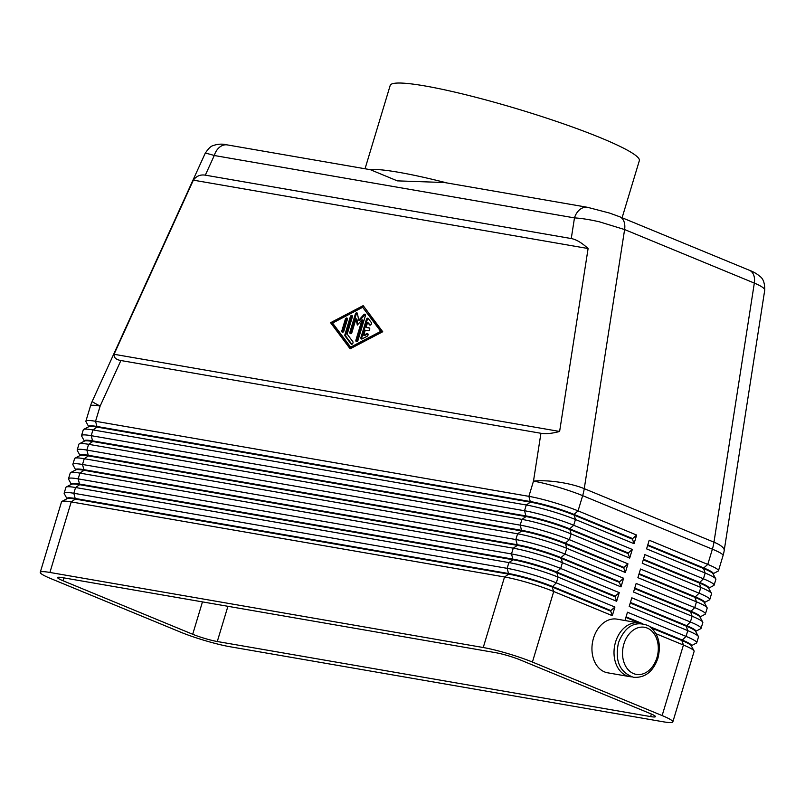 <?xml version="1.0" encoding="UTF-8"?>
<svg xmlns="http://www.w3.org/2000/svg" width="805" height="805" viewBox="0 0 805 805"><rect width="100%" height="100%" fill="white"/><g stroke="black" fill="none" stroke-linecap="round" stroke-linejoin="round"><path stroke-width="1.21" d="M367.633 322.312L366.114 327.343L369.123 327.866A1.509 1.006 112.4 0 1 369.264 327.907A1.509 1.006 112.4 0 1 369.656 329.587A1.509 1.006 112.4 0 1 368.257 330.744L365.249 330.221L363.729 335.252L366.859 333.612A1.509 1.006 112.4 0 1 367.563 333.552A1.509 1.006 112.4 0 1 368.056 334.85A1.509 1.006 112.4 0 1 367.11 336.279L362.099 338.905A1.509 1.006 112.4 0 1 361.395 338.975A1.509 1.006 112.4 0 1 360.972 337.396L366.386 319.474A1.509 1.006 112.4 0 1 367.966 318.247A1.509 1.006 112.4 0 1 368.267 318.488L371.276 322.503A1.509 1.006 112.4 0 1 371.196 324.304A1.509 1.006 112.4 0 1 369.817 325.059A1.509 1.006 112.4 0 1 369.515 324.828L367.633 322.312L370.29 325.089M363.729 335.252L364.564 335.605L367.704 333.954A1.509 1.006 -67.6 0 1 367.925 333.874M587.7 207.348A15.235 11.27 99.8 0 0 587.559 207.318A15.235 11.27 99.8 0 0 587.519 207.308A15.235 11.27 99.8 0 0 580.616 208.978A15.235 11.27 99.8 0 0 574.478 217.893C581.441 218.296 589.793 219.614 599.524 221.848L624.61 229.556A15.204 10.093 -67.6 0 0 623.623 220.681A15.204 10.093 -67.6 0 0 619.689 216.756A15.204 10.093 -67.6 0 0 619.659 216.746A15.204 10.093 -67.6 0 0 619.568 216.706M587.519 207.308L444.481 182.524L397.308 180.863L370.35 169.684L227.312 144.91A15.235 11.27 -80.2 0 1 227.362 144.92M205.154 153.544C204.953 152.95 207.992 153.604 214.271 155.506A15.235 11.27 -80.2 0 1 220.409 146.591A15.235 11.27 -80.2 0 1 227.312 144.92M571.258 238.552C576.219 239.467 581.834 242.798 588.103 248.534L559.616 431.46C552.129 433.503 545.901 434.106 540.93 433.281L120.891 360.529C116.011 359.644 113.736 357.561 114.048 354.281L193.361 180.149C196.42 176.033 200.405 174.373 205.315 175.158L571.258 238.552L574.478 217.893L214.271 155.506L205.315 175.158M540.93 433.281L533.484 481.128A36.316 9.278 8.9 0 1 584.259 488.655L624.61 229.556L754.325 283.088C761.107 285.926 764.579 288.24 764.75 290.031L724.188 550.6A36.316 9.278 8.9 0 0 713.975 542.178A36.316 24.11 112.4 0 1 712.375 549.181L707.776 564.406L649.202 540.225L646.586 548.869L705.17 573.039A36.316 3.985 16.8 0 1 715.776 578.886A36.316 3.985 16.8 0 1 715.866 579.369L714.126 585.124A36.316 3.985 -163.2 0 0 703.429 578.805L644.855 554.625L642.239 563.269L700.823 587.439A36.316 3.985 16.8 0 1 711.429 593.285A36.316 3.985 16.8 0 1 711.519 593.768L709.779 599.524A36.316 3.985 -163.2 0 0 699.082 593.194L640.508 569.024L637.892 577.668L696.476 601.838A36.316 3.985 16.8 0 1 707.082 607.674A36.316 3.985 16.8 0 1 707.172 608.167L705.432 613.923A36.316 3.985 -163.2 0 0 694.735 607.594L636.161 583.424L633.545 592.057L692.129 616.238A36.316 3.985 16.8 0 1 702.735 622.074A36.316 3.985 16.8 0 1 702.825 622.557L701.085 628.323A36.316 3.985 -163.2 0 0 690.388 621.993L631.814 597.823L629.198 606.457L687.782 630.637A36.316 3.985 16.8 0 1 698.388 636.473A36.316 3.985 16.8 0 1 698.478 636.956L696.738 642.722A36.316 3.985 -163.2 0 0 686.041 636.393L627.467 612.223L624.962 620.514M66.875 498.778L66.996 498.396A32.079 3.522 16.8 0 1 75.529 498.516L508.861 573.573A32.079 3.522 16.8 0 1 552.3 586.412L610.884 610.582L614.909 607.04L556.325 582.86A36.316 3.985 -163.2 0 0 507.15 568.34L73.819 493.274A36.316 3.985 -163.2 0 0 64.159 493.133A36.316 3.985 -163.2 0 0 64.239 493.626L66.936 498.577M656.015 633.716L683.435 645.026L662.133 715.575A36.316 3.985 16.8 0 1 672.829 721.904A36.316 3.985 16.8 0 1 663.169 721.773L229.838 646.707A36.316 3.985 16.8 0 1 180.652 632.177L50.936 578.654A36.316 3.985 16.8 0 1 40.25 572.325A36.316 3.985 16.8 0 1 49.91 572.456L71.212 501.907L504.544 576.974A36.316 3.985 16.8 0 1 553.719 591.504L612.303 615.674L614.909 607.04M40.25 572.325L61.552 501.777A36.316 3.985 16.8 0 1 61.894 501.414A36.316 3.985 16.8 0 1 71.212 501.907L75.358 499.09A32.079 3.522 -163.2 0 0 67.127 498.657L61.894 501.414M616.65 601.275L615.06 596.757L556.476 572.586A32.079 3.522 -163.2 0 0 513.037 559.757L508.891 562.574L507.15 568.34L508.69 574.146L504.544 576.974L483.242 647.522A36.316 3.985 16.8 0 1 532.417 662.052L553.719 591.504L552.129 586.986A32.079 3.522 -163.2 0 0 508.69 574.146L75.358 499.09L73.819 493.274L75.559 487.518L508.891 562.574A36.316 3.985 16.8 0 1 558.066 577.105L616.65 601.275L619.256 592.641L560.672 568.471A36.316 3.985 -163.2 0 0 511.497 553.941L78.166 478.874A36.316 3.985 -163.2 0 0 68.505 478.744A36.316 3.985 -163.2 0 0 68.586 479.227L71.283 484.177M68.505 478.744L70.246 472.978A36.316 3.985 16.8 0 1 70.578 472.626A36.316 3.985 16.8 0 1 79.906 473.119L513.238 548.175A36.316 3.985 16.8 0 1 562.413 562.705L620.997 586.885L623.603 578.242L565.019 554.071A36.316 3.985 -163.2 0 0 515.844 539.541L82.513 464.475A36.316 3.985 -163.2 0 0 72.853 464.344L74.593 458.578A36.316 3.985 16.8 0 1 74.925 458.226A36.316 3.985 16.8 0 1 84.253 458.719L517.585 533.785A36.316 3.985 16.8 0 1 566.76 548.316L625.344 572.486L627.95 563.842L569.366 539.672A36.316 3.985 -163.2 0 0 520.191 525.142L86.859 450.076A36.316 3.985 -163.2 0 0 77.2 449.945L78.94 444.189A36.316 3.985 16.8 0 1 79.272 443.827A36.316 3.985 16.8 0 1 88.6 444.32L521.932 519.386A36.316 3.985 16.8 0 1 571.107 533.916L629.691 558.086L632.297 549.453L573.713 525.273A36.316 3.985 -163.2 0 0 524.538 510.742L91.207 435.686A36.316 3.985 -163.2 0 0 81.547 435.545L83.287 429.79A36.316 3.985 16.8 0 1 83.619 429.427A36.316 3.985 16.8 0 1 92.947 429.92L526.279 504.987A36.316 3.985 16.8 0 1 575.454 519.517L634.038 543.687L636.644 535.053L578.06 510.873A36.316 3.985 -163.2 0 0 528.885 496.343L95.553 421.287A36.316 3.985 -163.2 0 0 85.894 421.146A36.316 3.985 -163.2 0 0 85.974 421.629L88.671 426.59M71.222 484.389L71.343 483.996A32.079 3.522 16.8 0 1 79.876 484.117L513.208 559.173A32.079 3.522 16.8 0 1 556.647 572.013L615.231 596.183L619.256 592.641M64.159 493.133L65.899 487.377A36.316 3.985 16.8 0 1 66.241 487.025A36.316 3.985 16.8 0 1 75.559 487.518L79.705 484.691A32.079 3.522 -163.2 0 0 71.474 484.258L66.241 487.025M75.569 469.989L75.69 469.597A32.079 3.522 16.8 0 1 84.223 469.718L517.555 544.784A32.079 3.522 16.8 0 1 560.994 557.613L619.578 581.784L623.603 578.242M72.853 464.344A36.316 3.985 -163.2 0 0 72.933 464.827L75.63 469.788M620.997 586.885L619.407 582.367L560.823 558.187A32.079 3.522 -163.2 0 0 517.384 545.357L84.052 470.291A32.079 3.522 -163.2 0 0 75.821 469.858L70.578 472.626M79.916 455.59L80.037 455.197A32.079 3.522 16.8 0 1 88.57 455.318L521.902 530.384A32.079 3.522 16.8 0 1 565.341 543.214L623.925 567.394L627.95 563.842M77.2 449.945A36.316 3.985 -163.2 0 0 77.28 450.428L79.977 455.389M625.344 572.486L623.754 567.968L565.17 543.798A32.079 3.522 -163.2 0 0 521.731 530.958L88.399 455.892A32.079 3.522 -163.2 0 0 80.168 455.459L74.925 458.226M84.263 441.19L84.384 440.798A32.079 3.522 16.8 0 1 92.917 440.919L526.249 515.985A32.079 3.522 16.8 0 1 569.688 528.815L628.272 552.995L632.297 549.453M81.547 435.545A36.316 3.985 -163.2 0 0 81.627 436.028L84.324 440.989M629.691 558.086L628.101 553.568L569.517 529.398A32.079 3.522 -163.2 0 0 526.078 516.558L92.746 441.502A32.079 3.522 -163.2 0 0 84.515 441.06L79.272 443.827M88.61 426.791L88.731 426.409A32.079 3.522 16.8 0 1 97.264 426.529L530.596 501.585A32.079 3.522 16.8 0 1 574.035 514.425L632.619 538.595L636.644 535.053M634.038 543.687L632.448 539.169L573.864 514.999A32.079 3.522 -163.2 0 0 530.425 502.159L97.093 427.103A32.079 3.522 -163.2 0 0 88.862 426.66L83.619 429.427M691.344 645.912L691.465 645.519A32.079 3.522 -163.2 0 0 682.016 639.935L650.108 626.773M691.404 645.711L696.395 643.074A36.316 3.985 -163.2 0 0 696.738 642.722M651.668 628.061L681.845 640.508L683.435 645.026A36.316 3.985 16.8 0 1 694.041 650.873A36.316 3.985 16.8 0 1 694.131 651.356L672.829 721.904M630.235 603.026L686.192 626.119L687.782 630.637L686.041 636.393L681.845 640.508A32.079 3.522 16.8 0 1 691.213 645.67L694.041 650.873M708.792 588.123L713.783 585.487A36.316 3.985 -163.2 0 0 714.126 585.124M713.139 573.724L718.13 571.087A36.316 3.985 -163.2 0 0 718.473 570.725A36.316 3.985 -163.2 0 0 707.776 564.406L703.751 567.948L647.804 544.864M704.445 602.522L709.436 599.886A36.316 3.985 -163.2 0 0 709.779 599.524M700.098 616.912L705.089 614.275A36.316 3.985 -163.2 0 0 705.432 613.923M695.751 631.311L700.742 628.675A36.316 3.985 -163.2 0 0 701.085 628.323M695.691 631.512L695.812 631.13A32.079 3.522 -163.2 0 0 686.363 625.535L630.416 602.452M634.582 588.626L690.539 611.72L692.129 616.238L690.388 621.993L686.192 626.119A32.079 3.522 16.8 0 1 695.56 631.271L698.388 636.473M700.038 617.123L700.159 616.731A32.079 3.522 -163.2 0 0 690.71 611.146L634.763 588.053M638.929 574.227L694.886 597.32L696.476 601.838L694.735 607.594L690.539 611.72A32.079 3.522 16.8 0 1 699.907 616.871L702.735 622.074M704.385 602.724L704.506 602.331A32.079 3.522 -163.2 0 0 695.057 596.746L639.11 573.653M643.276 559.837L699.233 582.921L700.823 587.439L699.082 593.194L694.886 597.32A32.079 3.522 16.8 0 1 704.254 602.482L707.082 607.674M708.732 588.324L708.853 587.932A32.079 3.522 -163.2 0 0 699.404 582.347L643.457 559.254M647.623 545.438L703.58 568.521L705.17 573.039L703.429 578.805L699.233 582.921A32.079 3.522 16.8 0 1 708.601 588.083L711.429 593.285M713.079 573.925L713.2 573.532A32.079 3.522 -163.2 0 0 703.751 567.948L703.58 568.521A32.079 3.522 16.8 0 1 712.948 573.683L715.776 578.886M662.133 715.575L532.417 662.052M483.242 647.522L49.91 572.456M650.098 713.492A18.153 1.992 16.8 0 1 655.441 716.661A18.153 1.992 16.8 0 1 650.621 716.591L217.28 641.525A18.153 1.992 16.8 0 1 192.697 634.26L62.981 580.737A18.153 1.992 16.8 0 1 57.628 577.567A18.153 1.992 16.8 0 1 62.458 577.638L495.789 652.704A18.153 1.992 16.8 0 1 520.382 659.969L650.098 713.492M447.097 182.977A130.128 14.279 -163.2 0 0 369.545 169.543M365.309 314.554A1.509 1.006 -67.6 0 0 364.665 314.976L359.594 320.591L358.758 320.239L363.83 314.634A1.509 1.006 112.4 0 1 364.957 314.232A1.509 1.006 112.4 0 1 365.379 315.801L357.963 340.374A1.509 1.006 112.4 0 1 356.384 341.602A1.509 1.006 112.4 0 1 355.951 340.022L362.059 319.796L362.904 320.138L356.796 340.374A1.509 1.006 -67.6 0 0 356.857 341.622M363.598 306.192L331.408 323.047L350.547 348.595M381.56 331.73L362.673 307.289L332.576 323.047L350.638 347.146L380.725 331.388L381.56 331.73L351.473 347.488L350.638 347.146M357.279 313.165A1.509 1.006 -67.6 0 0 356.182 314.413L350.759 332.395A1.509 1.006 -67.6 0 0 350.819 333.652M362.059 319.796L357.309 325.059L356.041 318.75L351.926 332.405A1.509 1.006 112.4 0 1 350.346 333.622A1.509 1.006 112.4 0 1 349.913 332.052L355.347 314.071A1.509 1.006 112.4 0 1 356.927 312.843A1.509 1.006 112.4 0 1 357.41 313.517L358.758 320.239M622.104 217.753L639.341 160.648A130.128 14.279 -163.2 0 0 601.033 137.977A130.128 14.279 -163.2 0 0 467.765 95.232A130.128 14.279 -163.2 0 0 390.194 85.431L365.037 168.768M344.922 334.618L350.336 316.697A1.509 1.006 112.4 0 1 351.916 315.469A1.509 1.006 112.4 0 1 352.338 317.039L347.176 334.135L352.821 341.662A1.509 1.006 112.4 0 1 352.751 343.463A1.509 1.006 112.4 0 1 351.362 344.228A1.509 1.006 112.4 0 1 351.061 343.987L345.043 335.957A1.509 1.006 112.4 0 1 344.922 334.618L345.758 334.961A1.509 1.006 -67.6 0 0 345.878 336.299L351.835 344.248M352.268 315.791A1.509 1.006 -67.6 0 0 351.171 317.039L345.758 334.961M366.114 327.343L369.565 328.138M356.041 318.75L356.877 319.092L357.933 324.365M629.741 676.633L607.674 672.809A27.239 20.145 -80.2 0 1 604.595 671.923A27.239 20.145 -80.2 0 1 593.496 638.204A27.239 20.145 -80.2 0 1 616.972 619.136L639.039 622.959A27.239 20.145 99.8 0 0 615.563 642.028A27.239 20.145 99.8 0 0 626.672 675.747A27.239 20.145 99.8 0 0 629.741 676.633A27.239 20.145 99.8 0 0 631.623 676.834M640.881 623.392A27.239 20.145 99.8 0 0 639.039 622.959M382.737 331.741L350.135 348.807L330.573 322.704L363.176 305.628L382.737 331.741M380.725 331.388L362.673 307.289M347.267 318.357A1.509 1.006 -67.6 0 0 346.17 319.605L342.729 331.006A1.509 1.006 -67.6 0 0 342.799 332.254M368.328 318.569A1.509 1.006 -67.6 0 0 367.221 319.816L361.807 337.748A1.509 1.006 -67.6 0 0 361.878 338.996M193.361 180.149L588.103 248.534M114.048 354.281L559.616 431.46M347.337 319.605L343.896 331.006A1.509 1.006 112.4 0 1 342.316 332.234A1.509 1.006 112.4 0 1 341.894 330.664L345.335 319.263A1.509 1.006 112.4 0 1 346.915 318.035A1.509 1.006 112.4 0 1 347.337 319.605M625.888 617.425L639.522 623.05M642.239 623.523L626.069 616.851M330.573 322.704L331.408 323.047M612.303 615.674L610.713 611.156L552.129 586.986L556.325 582.86L558.066 577.105L556.647 572.013L560.672 568.471L562.413 562.705L560.994 557.613L565.019 554.071L566.76 548.316L565.341 543.214L569.366 539.672L571.107 533.916L569.688 528.815L573.713 525.273L575.454 519.517L574.035 514.425L578.06 510.873L582.659 495.649A36.316 24.11 -67.6 0 0 584.259 488.655L713.975 542.178L754.325 283.088A15.204 10.093 112.4 0 0 753.339 274.213A15.204 10.093 112.4 0 0 749.405 270.279A15.204 10.093 112.4 0 0 749.375 270.269C753.47 271.798 756.972 273.821 759.88 276.346C763.231 278.6 764.851 283.219 764.73 290.213M610.713 611.156L610.884 610.582M718.473 570.725L723.071 555.51A36.316 3.985 -163.2 0 0 712.375 549.181L582.659 495.649A36.316 3.985 -163.2 0 0 533.484 481.128L528.885 496.343L530.425 502.159L526.279 504.987L524.538 510.742L526.078 516.558L521.932 519.386L520.191 525.142L521.731 530.958L517.585 533.785L515.844 539.541L517.384 545.357L513.238 548.175L511.497 553.941L513.037 559.757L79.705 484.691L78.166 478.874L79.906 473.119L84.052 470.291L82.513 464.475L84.253 458.719L88.399 455.892L86.859 450.076L88.6 444.32L92.746 441.502L91.207 435.686L92.947 429.92L97.093 427.103L95.553 421.287L100.142 406.062L120.891 360.529M632.448 539.169L632.619 538.595M628.101 553.568L628.272 552.995M623.754 567.968L623.925 567.394M619.407 582.367L619.578 581.784M615.06 596.757L615.231 596.183M623.885 644.01A23.909 17.69 -80.2 0 1 647.28 628.091A23.909 17.69 -80.2 0 1 656.94 657.655A23.909 17.69 -80.2 0 1 633.545 673.584A23.909 17.69 -80.2 0 1 623.885 644.01M366.859 333.612L367.704 333.954M227.362 144.93C222.422 143.693 217.642 143.934 213.023 145.655C210.86 146.097 208.233 148.694 205.144 153.423L92.203 401.373A36.316 1.469 24.5 0 0 100.142 406.062A36.316 3.985 -163.2 0 0 90.492 405.921L85.894 421.146M363.83 314.634L364.665 314.976M349.913 332.052L350.759 332.395M350.336 316.697L351.171 317.039M192.697 634.26L202.468 601.888M62.981 580.737L63.837 577.879M650.621 716.591L651.386 714.045M217.28 641.525L227.916 606.296M355.951 340.022L356.796 340.374M351.061 343.987L351.745 344.268M345.043 335.957L345.878 336.299M345.335 319.263L346.17 319.605M369.515 324.828L370.199 325.109M341.894 330.664L342.729 331.006M366.386 319.474L367.221 319.816M355.347 314.071L356.182 314.413M360.972 337.396L361.807 337.748M657.916 658.238C661.428 643.909 658.369 633.112 648.739 625.847C635.226 620.343 625.143 625.958 618.492 642.672C614.678 660.774 619.669 672.316 633.465 677.277C644.936 678.102 653.096 671.752 657.916 658.238M619.689 216.756L749.405 270.279M723.071 555.51A36.316 36.316 0 0 0 724.188 550.6M587.559 207.318L609.576 213.073L619.659 216.746M92.203 401.373A36.316 36.316 0 0 0 90.492 405.921"/></g></svg>
